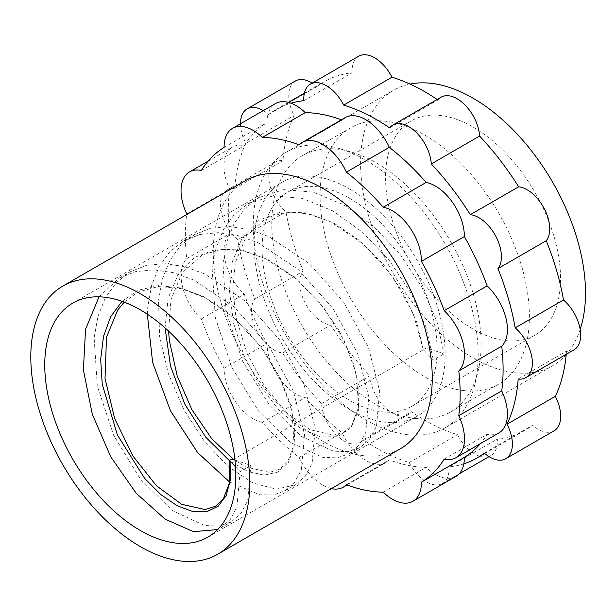 <?xml version="1.0" encoding="UTF-8"?>
<svg xmlns="http://www.w3.org/2000/svg" width="616" height="616" viewBox="0 0 616 616"><rect width="100%" height="100%" fill="white"/><g stroke="black" fill="none" stroke-linecap="round" stroke-linejoin="round"><path stroke-width="0.46" stroke-dasharray="3.08 2.31" d="M498.945 432.894A40.987 23.662 60 0 1 487.133 434.342A194.31 112.181 60 0 1 480.349 443.635M455.878 476.476A40.987 23.662 60 0 1 426.157 467.375A194.31 112.181 60 0 1 389.32 459.929A40.987 23.662 60 0 1 386.194 462.393A40.987 23.662 60 0 1 342.088 432.663A194.31 112.181 60 0 1 305.251 397.574A40.987 23.662 60 0 1 267.044 343.459A194.31 112.181 60 0 1 244.275 294.132A40.987 23.662 60 0 1 229.676 233.834A194.31 112.181 60 0 1 229.676 189.112A40.987 23.662 60 0 1 232.463 147.116A40.987 23.662 60 0 1 244.275 145.669A194.31 112.181 60 0 1 267.044 122.63A40.987 23.662 60 0 1 275.529 103.534M341.395 119.82A194.31 112.181 60 0 1 342.088 120.081A40.987 23.662 60 0 1 345.206 117.618M365.704 160.145A159.051 91.83 60 0 1 469.608 300.3A159.051 91.83 60 0 1 445.229 427.75A159.051 91.83 60 0 1 286.178 335.92A159.051 91.83 60 0 1 286.178 152.26A159.051 91.83 60 0 1 365.704 160.145M331.385 488.611A40.987 23.662 60 0 1 299.153 457.449A194.31 112.181 60 0 1 262.316 422.36A40.987 23.662 60 0 1 224.101 368.245A194.31 112.181 60 0 1 201.34 318.919A40.987 23.662 60 0 1 186.74 258.628A194.31 112.181 60 0 1 186.656 214.591M400.184 448.887A154.839 89.397 60 0 1 245.345 359.49A154.839 89.397 60 0 1 245.345 180.704M444.198 459.136L487.133 434.342M383.221 492.169L426.157 467.375M346.385 484.723L389.32 459.929M299.153 457.449L342.088 432.663M262.316 422.36L305.251 397.574M224.101 368.245L267.044 343.459M201.34 318.919L244.275 294.132M186.74 258.628L229.676 233.834M186.74 213.898L229.676 189.112M201.34 170.455L244.275 145.669M224.101 147.416L267.044 122.63M299.153 144.868L342.088 120.081M580.172 329.406A159.051 91.83 60 0 1 566.651 354.061M566.204 354.57A159.051 91.83 60 0 1 552.567 365.773A159.051 91.83 60 0 1 393.516 273.951A159.051 91.83 60 0 1 393.516 90.29A159.051 91.83 60 0 1 410.04 84.084M473.042 127.019A123.716 71.433 60 0 1 553.869 236.036A123.716 71.433 60 0 1 534.904 335.181A123.716 71.433 60 0 1 411.18 263.748A123.716 71.433 60 0 1 411.188 120.89A123.716 71.433 60 0 1 473.042 127.019M349.603 198.283A123.716 71.433 60 0 1 430.422 307.307A123.716 71.433 60 0 1 411.457 406.445A123.716 71.433 60 0 1 287.741 335.019A123.716 71.433 60 0 1 287.741 192.161A123.716 71.433 60 0 1 349.603 198.283M349.603 188.989A135.104 78.001 60 0 1 437.861 308.046A135.104 78.001 60 0 1 417.155 416.308A135.104 78.001 60 0 1 282.051 338.3A135.104 78.001 60 0 1 282.051 182.298A135.104 78.001 60 0 1 349.603 188.989M233.225 459.482L426.441 347.932L444.059 353.838L433.325 360.037L423.308 349.711L413.228 313.452L392.554 276.438L363.471 244.036L329.776 221.367L307.353 213.636L286.255 212.243L266.759 217.687L246.585 235.566L235.381 262.447L232.833 288.481L235.866 316.971L247.031 353.299L264.795 386.44L286.725 412.812L309.825 429.637L333.749 435.227L344.051 432.055L351.967 424.763L358.458 407.684L356.633 374.882L344.56 341.187L323.723 307.661L296.281 278.817L265.273 258.504L242.866 250.804L221.799 249.434L202.317 254.885L182.151 272.796L170.963 299.715L168.584 331.123M165.057 327.912L168.099 298.406L178.209 274.212L194.779 257.319L216.593 249.072L241.996 250.042L268.992 259.99L295.464 277.878L319.327 301.948L338.731 329.906L352.229 359.113L358.897 386.825L358.404 410.402L351.074 427.604L337.83 436.744L320.12 436.852L299.792 427.758L278.925 410.117L259.644 385.331L243.936 355.455L233.479 322.984L229.46 290.644L232.517 261.153L242.65 236.975L259.236 220.105L281.058 211.881L306.468 212.874L333.464 222.846L359.937 240.748L383.783 264.834L403.18 292.8L416.662 322.006L423.308 349.711C422.815 348.217 423.862 347.624 426.441 347.932M121.976 301.309L138.454 290.159L158.358 285.624L180.55 287.903L203.75 296.743L226.603 311.465L247.801 331L266.104 353.984L280.511 378.794L290.228 403.711L294.802 427.003L294.101 447.047L288.35 462.423L278.085 472.033L264.164 475.136L247.67 471.44L229.853 461.076M234.965 460.06L250.843 465.388L247.678 500.654L240.964 513.313L231.231 521.898L218.926 526.033L204.612 525.525L172.488 510.633L140.363 479.132L113.744 435.474L97.297 385.939L94.133 337.722L97.959 316.331L105.344 297.813L116.085 282.836L129.845 271.925L146.177 265.465L164.518 263.648L184.253 266.512L204.689 273.897L244.868 300.739L279.533 339.755L304.035 384.638L315.253 428.205L312.089 463.471L305.367 476.13L295.634 484.715L276.392 489.181L253.307 483.152L228.636 466.997L204.766 441.949L184.015 410.025L168.414 373.82L159.583 336.298L158.535 300.546L162.362 279.148L169.746 260.63L180.488 245.653L194.248 234.742L210.58 228.282L228.921 226.465L248.656 229.329L269.092 236.713L309.27 263.556L343.936 302.572L368.437 347.455L379.656 391.021L376.491 426.287L369.777 438.946L360.037 447.532L347.74 451.667L333.418 451.158L301.293 436.267L269.177 404.766L242.55 361.107L226.103 311.573L222.938 263.355L226.765 241.965L234.157 223.446L244.899 208.462L258.658 197.559L283.938 189.605L313.059 192.146L343.767 204.812L373.673 226.372L400.469 254.816L422.099 287.533L436.975 321.575L444.059 353.838M250.843 465.388L240.109 471.587L235.551 466.89M147.339 314.206L147.802 306.737L151.628 285.347L159.013 266.828L169.754 251.844L183.514 240.941L199.846 234.473L218.187 232.663L237.922 235.528L258.358 242.904L298.537 269.754L333.202 308.77L357.704 353.653L368.922 397.22L365.758 432.486L359.036 445.145L349.303 453.723L337.006 457.865L322.684 457.349L290.56 442.457L258.435 410.964L231.816 367.305L215.369 317.771L212.204 269.554L216.031 248.163L223.423 229.645L234.165 214.661L247.925 203.757L273.204 195.796L302.325 198.344L333.033 211.011L362.94 232.571L389.736 261.015L411.365 293.732L426.241 327.766L433.325 360.037M240.109 471.587L236.944 506.853L230.23 519.511L220.497 528.089L217.625 529.56M99.022 296.835L119.111 278.124L135.443 271.656L153.784 269.846L173.512 272.711L193.955 280.088L234.126 306.937L268.799 345.953L293.301 390.837L304.52 434.403L301.355 469.669L294.633 482.328L284.9 490.906L273.304 494.941L259.867 494.81L229.653 482.058M463.825 463.833A201.139 116.131 60 0 1 449.01 466.951L497.312 439.062A201.139 116.131 60 0 0 525.309 430.114A201.139 116.131 60 0 0 532.594 425.248A31.878 18.403 -120 0 0 554.084 430.83M263.263 110.618A31.878 18.403 -120 0 1 268.584 114.484A201.139 116.131 60 0 1 275.868 109.617A201.139 116.131 60 0 1 291.022 103.18M240.494 123.762A31.878 18.403 -120 0 0 245.83 143.397L294.132 115.508A201.139 116.131 60 0 0 282.99 160.676A31.878 18.403 -120 0 0 275.406 162.07A31.878 18.403 -120 0 0 269.631 184.153A31.878 18.403 -120 0 0 285.986 211.865A201.139 116.131 60 0 0 303.234 271.14A31.878 18.403 -120 0 0 305.036 302.795A31.878 18.403 -120 0 0 330.838 325.048A201.139 116.131 60 0 0 369.893 375.783A31.878 18.403 -120 0 0 384.453 406.845A31.878 18.403 -120 0 0 408.331 414.676A31.878 18.403 -120 0 0 411.557 411.835A201.139 116.131 60 0 0 457.503 434.65A31.878 18.403 -120 0 0 490.775 455.617A31.878 18.403 -120 0 0 497.312 439.062M275.406 162.07L227.096 189.959A31.878 18.403 -120 0 1 234.688 188.565A201.139 116.131 60 0 1 245.83 143.397M227.096 189.959A31.878 18.403 -120 0 0 221.329 212.043A31.878 18.403 -120 0 0 237.684 239.755L285.986 211.865M408.331 414.676L360.029 442.565A31.878 18.403 -120 0 1 336.144 434.734A31.878 18.403 -120 0 1 321.59 403.673A201.139 116.131 60 0 1 282.536 352.937A31.878 18.403 -120 0 1 256.733 330.684A31.878 18.403 -120 0 1 254.932 299.022A201.139 116.131 60 0 1 237.684 239.755M360.029 442.565A31.878 18.403 -120 0 0 363.255 439.724L411.557 411.835M459.113 473.897L442.473 483.506A31.878 18.403 -120 0 1 409.201 462.539A201.139 116.131 60 0 1 363.255 439.724M442.473 483.506A31.878 18.403 -120 0 0 449.01 466.951M415.646 418.495A148.009 85.455 60 0 1 289.166 300.123A148.009 85.455 60 0 1 302.433 155.632A148.009 85.455 60 0 1 450.442 241.079A148.009 85.455 60 0 1 450.442 411.988A148.009 85.455 60 0 1 415.646 418.495M268.584 114.484L316.886 86.594A31.878 18.403 -120 0 0 312.173 83.091M295.395 81.012A31.878 18.403 -120 0 0 294.132 115.508M316.886 86.594A201.139 116.131 60 0 1 324.17 81.728A201.139 116.131 60 0 1 352.167 72.78A31.878 18.403 -120 0 1 358.705 56.225M437.144 99.476A201.139 116.131 60 0 1 437.922 100.008A31.878 18.403 -120 0 1 441.148 97.166M518.187 379.056L566.489 351.166A31.878 18.403 -120 0 0 574.081 349.773M566.489 351.166A201.139 116.131 60 0 1 566.227 354.308M463.948 390.606A148.009 85.455 60 0 1 337.468 272.233A148.009 85.455 60 0 1 350.735 127.743A148.009 85.455 60 0 1 498.744 213.198A148.009 85.455 60 0 1 498.744 384.099A148.009 85.455 60 0 1 463.948 390.606M321.59 403.673L369.893 375.783M282.536 352.937L330.838 325.048M409.201 462.539L457.503 434.65M254.932 299.022L303.234 271.14M234.688 188.565L282.99 160.676M303.865 100.67L352.167 72.78M389.62 127.897L437.922 100.008M484.292 453.13L532.594 425.248M208.116 161.169L232.463 147.116M347.077 484.977L386.194 462.393M445.229 427.75L552.567 365.773M286.178 152.26L393.516 90.29M411.457 406.445L534.904 335.181M287.741 192.161L411.188 120.89M207.838 537.152L417.155 416.308M72.734 303.141L282.051 182.298M124.186 302.117L137.776 292.138L158.343 286.532L181.019 288.558L205.043 297.767L234.565 318.318L260.522 346.423L280.295 378.648L291.984 410.988L294.101 444.567L287.649 461.831L279.749 469.184L269.485 472.395L245.769 466.997L233.872 459.698M220.497 528.089L231.231 521.898M284.9 490.906L295.634 484.715M119.111 278.124L129.845 271.925M349.303 453.723L360.037 447.532M183.514 240.941L194.248 234.742M247.925 203.757L258.658 197.559M275.868 109.617L288.45 102.356M304.389 93.155L324.17 81.728M484.753 453.53L525.309 430.114M490.775 455.617L489.004 456.641M450.442 411.988L498.744 384.099M302.433 155.632L350.735 127.743"/><path stroke-width="0.92" d="M186.656 214.591A194.31 112.181 60 0 1 186.74 213.898A40.987 23.662 60 0 1 189.528 171.903A40.987 23.662 60 0 1 201.34 170.455A194.31 112.181 60 0 1 224.101 147.416A40.987 23.662 60 0 1 232.594 128.321A40.987 23.662 60 0 1 262.316 137.422A194.31 112.181 60 0 1 299.153 144.868A40.987 23.662 60 0 1 302.271 142.411L345.206 117.618A40.987 23.662 60 0 1 389.32 147.347A194.31 112.181 60 0 1 426.157 182.436A40.987 23.662 60 0 1 464.364 236.552A194.31 112.181 60 0 1 487.133 285.886A40.987 23.662 60 0 1 501.724 346.177A194.31 112.181 60 0 1 501.724 390.898A40.987 23.662 60 0 1 498.945 432.894L456.009 457.688A40.987 23.662 60 0 1 444.198 459.136A194.31 112.181 60 0 1 421.429 482.174A40.987 23.662 60 0 1 412.943 501.27A40.987 23.662 60 0 1 383.221 492.169A194.31 112.181 60 0 1 346.385 484.723A40.987 23.662 60 0 1 343.258 487.179A40.987 23.662 60 0 1 331.385 488.611M480.349 443.635A194.31 112.181 60 0 1 464.364 457.38A40.987 23.662 60 0 1 455.878 476.476L412.943 501.27M232.594 128.321L275.529 103.534A40.987 23.662 60 0 1 305.251 112.636A194.31 112.181 60 0 1 341.395 119.82M302.271 142.411A40.987 23.662 60 0 1 346.385 172.141A194.31 112.181 60 0 1 383.221 207.23A40.987 23.662 60 0 1 421.429 261.346A194.31 112.181 60 0 1 444.198 310.672A40.987 23.662 60 0 1 458.789 370.963A194.31 112.181 60 0 1 458.789 415.692A40.987 23.662 60 0 1 456.009 457.688M62.871 286.055L245.345 180.704A154.839 89.397 60 0 1 322.769 188.373A154.839 89.397 60 0 1 423.923 324.817A154.839 89.397 60 0 1 400.184 448.887L217.71 554.246A154.839 89.397 60 0 1 62.871 464.849A154.839 89.397 60 0 1 62.871 286.055A154.839 89.397 60 0 1 140.286 293.724A154.839 89.397 60 0 1 241.441 430.168A154.839 89.397 60 0 1 217.71 554.246M421.429 261.346L464.364 236.552M444.198 310.672L487.133 285.886M383.221 207.23L426.157 182.436M346.385 172.141L389.32 147.347M458.789 370.963L501.724 346.177M458.789 415.692L501.724 390.898M421.429 482.174L464.364 457.38M262.316 137.422L305.251 112.636M410.04 84.084A159.051 91.83 60 0 1 473.042 98.167A159.051 91.83 60 0 1 580.172 329.406M566.651 354.061A159.051 91.83 60 0 1 566.204 354.57M140.286 309.833A135.104 78.001 60 0 1 228.551 428.89A135.104 78.001 60 0 1 207.838 537.152A135.104 78.001 60 0 1 72.734 459.151A135.104 78.001 60 0 1 72.734 303.141A135.104 78.001 60 0 1 140.286 309.833M235.551 466.89L229.806 460.706L229.514 482.852L223.308 498.929L215.415 506.321L205.19 509.571L181.612 504.304L156.333 485.639L132.717 455.755L114.614 418.41L105.028 378.44L106.491 337.198L117.641 310.133L124.186 302.117M121.976 301.309L110.688 316.732L103.503 336.382L100.678 359.259L102.233 384.184L117.394 434.996L144.691 478.447L160.784 494.556L177.185 505.775L192.87 511.557L206.837 511.673L218.203 506.183L226.218 495.464L230.292 480.187L230.091 461.261C229.606 459.767 230.646 459.174 233.225 459.482L234.965 460.06M229.853 461.076L205.582 436.998L184.808 404.127L170.563 366.281L165.057 327.912M217.625 529.56L193.478 531.647L165.049 519.111L136.174 493.224L110.749 456.849L92.269 414.098L83.376 369.877L85.57 329.244L99.022 296.835M229.653 482.058L197.697 452.675L170.486 410.841L152.622 362.408L147.339 314.206M566.227 354.308A201.139 116.131 60 0 1 555.347 396.334A31.878 18.403 -120 0 1 554.084 430.83L505.782 458.712A31.878 18.403 -120 0 1 484.292 453.13A201.139 116.131 60 0 1 477.007 458.004A201.139 116.131 60 0 1 463.825 463.833M505.782 458.712A31.878 18.403 -120 0 0 507.045 424.224L555.347 396.334M525.771 377.662A31.878 18.403 -120 0 0 531.546 355.578A31.878 18.403 -120 0 0 515.192 327.866A201.139 116.131 60 0 0 497.944 268.591L546.246 240.702A201.139 116.131 60 0 1 563.494 299.977A31.878 18.403 -120 0 1 579.848 327.689A31.878 18.403 -120 0 1 574.081 349.773L525.771 377.662A31.878 18.403 -120 0 1 518.187 379.056A201.139 116.131 60 0 1 507.045 424.224M497.944 268.591A31.878 18.403 -120 0 0 496.142 236.937A31.878 18.403 -120 0 0 470.339 214.676L518.641 186.794A201.139 116.131 60 0 0 479.587 136.059A31.878 18.403 -120 0 0 465.034 104.997A31.878 18.403 -120 0 0 441.148 97.166L392.846 125.056A31.878 18.403 -120 0 0 389.62 127.897A201.139 116.131 60 0 0 343.674 105.082A31.878 18.403 -120 0 0 310.402 84.115A31.878 18.403 -120 0 0 303.865 100.67A201.139 116.131 60 0 0 291.022 103.18M392.846 125.056A31.878 18.403 -120 0 1 416.724 132.887A31.878 18.403 -120 0 1 431.285 163.941A201.139 116.131 60 0 1 470.339 214.676M263.263 110.618A31.878 18.403 -120 0 0 247.093 108.901A31.878 18.403 -120 0 0 240.494 123.762M312.173 83.091A31.878 18.403 -120 0 0 295.395 81.012L247.093 108.901M343.674 105.082L391.976 77.192A31.878 18.403 -120 0 0 358.705 56.225L310.402 84.115M391.976 77.192A201.139 116.131 60 0 1 437.144 99.476M546.246 240.702A31.878 18.403 -120 0 0 544.444 209.047A31.878 18.403 -120 0 0 518.641 186.794M431.285 163.941L479.587 136.059M515.192 327.866L563.494 299.977M189.528 171.903L208.116 161.169M343.258 487.179L347.077 484.977M233.872 459.698L211.658 438.623L191.946 409.763L177.2 375.929L169.354 340.594L168.584 331.123M288.45 102.356L304.389 93.155M477.007 458.004L484.753 453.53M489.004 456.641L459.113 473.897"/></g></svg>
